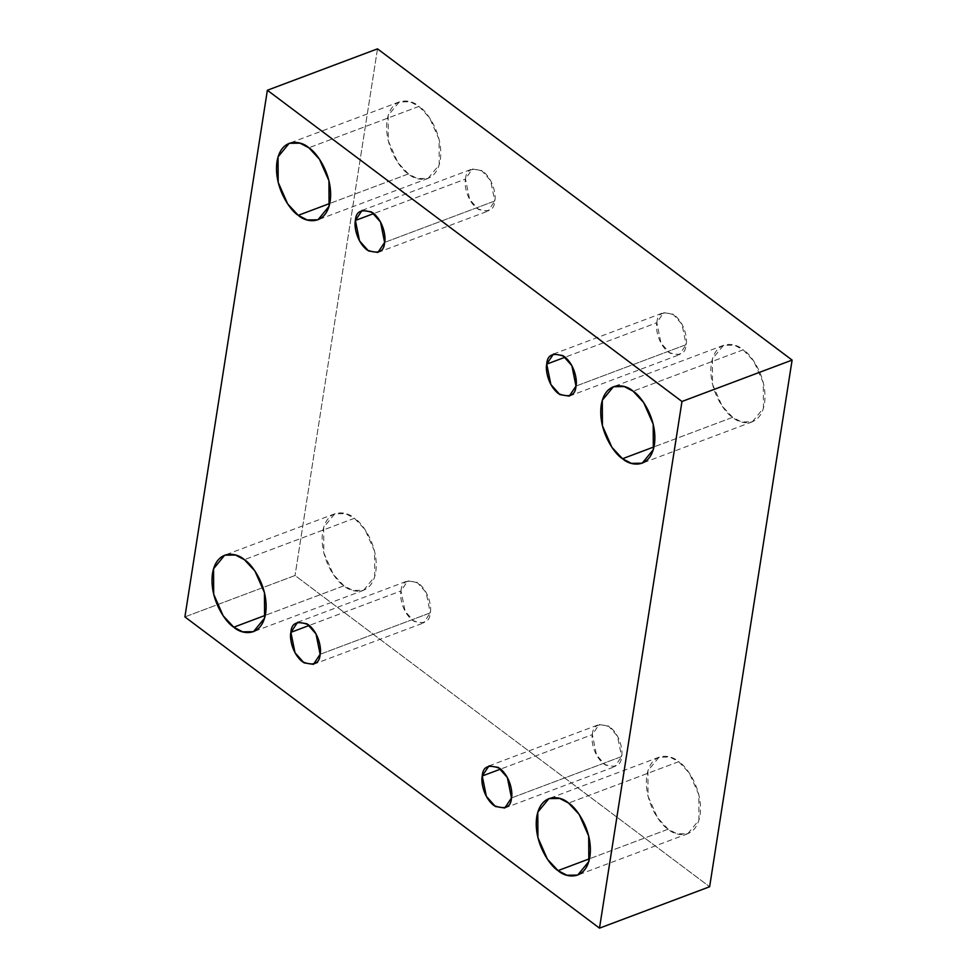 <?xml version="1.0" encoding="UTF-8"?>
<svg xmlns="http://www.w3.org/2000/svg" width="977" height="977" viewBox="0 0 977 977"><rect width="100%" height="100%" fill="white"/><g stroke="black" fill="none" stroke-linecap="round" stroke-linejoin="round"><path stroke-width="0.73" stroke-dasharray="4.88 3.66" d="M668.146 829.204L657.57 817.834L648.044 796.231L647.922 770.755L659.06 757.187L669.868 757.053L678.722 761.681L568.59 803.082L678.722 761.681C671.162 754.488 651.134 750.776 646.859 775.494C643.306 800.749 660.159 824.722 668.146 829.204C675.705 836.397 695.734 840.11 700.008 815.392C703.562 790.137 686.709 766.163 678.722 761.681L689.298 773.051L698.824 794.655L698.946 820.13L687.808 833.699L677 833.833L668.146 829.204L589.522 858.759L668.146 829.204M343.904 585.797L333.328 574.439L323.802 552.823L323.68 527.348L334.818 513.792L345.626 513.646L354.48 518.274L244.36 559.674L354.48 518.274C346.92 511.081 326.892 507.368 322.618 532.086C319.064 557.354 335.917 581.315 343.904 585.797C351.464 592.99 371.492 596.703 375.766 571.985C379.32 546.729 362.467 522.756 354.48 518.274L365.056 529.644L374.582 551.26L374.704 576.723L363.578 590.291L352.758 590.426L343.904 585.797L265.28 615.351L343.904 585.797M408.41 173.918L397.822 162.561L388.309 140.944L388.174 115.469L399.312 101.901L410.132 101.767L418.974 106.395L308.854 147.796L418.974 106.395C411.415 99.202 391.386 95.49 387.112 120.208C383.558 145.463 400.423 169.436 408.41 173.918C415.97 181.111 435.998 184.824 440.273 160.106C443.814 134.85 426.961 110.877 418.974 106.395L429.562 117.765L439.076 139.381L439.21 164.844L428.073 178.412L417.252 178.547L408.41 173.918L329.786 203.472L408.41 173.918M732.64 417.326L722.064 405.956L712.551 384.352L712.416 358.877L723.554 345.308L734.374 345.174L743.216 349.803L633.096 391.203L743.216 349.803C735.657 342.609 715.628 338.897 711.354 363.615C707.8 388.87 724.653 412.844 732.64 417.326C740.212 424.519 760.228 428.231 764.515 403.513C768.056 378.258 751.203 354.285 743.216 349.803L753.804 361.172L763.318 382.776L763.44 408.252L752.314 421.82L741.494 421.954L732.64 417.326L654.028 446.88L732.64 417.326M575.978 386.062L686.11 344.661L679.394 354.724L669.99 353.21L660.989 343.098L656.874 322.715L565.133 357.203L656.874 322.715C655.433 327.698 657.802 343.88 668.586 352.257C679.723 356.593 685.561 354.065 686.11 344.661C687.539 339.666 685.182 323.497 674.399 315.119C663.261 310.784 657.411 313.312 656.874 322.715L663.578 312.652L672.994 314.154L681.995 324.279L686.11 344.661L575.978 386.062M384.633 242.406L494.753 201.006L488.048 211.081L478.632 209.566L469.632 199.442L465.516 179.06L373.776 213.548L465.516 179.06C464.075 184.055 466.444 200.236 477.228 208.602C488.366 212.949 494.203 210.409 494.753 201.006C496.194 196.023 493.825 179.841 483.041 171.464C471.903 167.128 466.066 169.668 465.516 179.06L472.221 168.997L481.637 170.511L490.637 180.635L494.753 201.006L384.633 242.406M320.126 654.285L430.259 612.884L423.542 622.96L414.138 621.445L405.137 611.321L401.022 590.938L309.282 625.427L401.022 590.938C399.581 595.933 401.95 612.115 412.734 620.48C423.871 624.828 429.709 622.288 430.259 612.884C431.687 607.902 429.318 591.72 418.547 583.354C407.409 579.007 401.559 581.547 401.022 590.938L407.727 580.875L417.142 582.39L426.143 592.514L430.259 612.884L320.126 654.285M511.484 797.94L621.604 756.54L614.899 766.603L605.484 765.089L596.483 754.977L592.367 734.594L500.639 769.082L592.367 734.594C590.938 739.577 593.308 755.758 604.079 764.136C615.217 768.472 621.067 765.944 621.604 756.54C623.045 751.545 620.676 735.376 609.892 726.998C598.754 722.662 592.917 725.19 592.367 734.594L599.084 724.531L608.488 726.033L617.488 736.157L621.604 756.54L511.484 797.94M184.897 616.914L295.03 575.514L709.632 886.75L295.03 575.514L184.897 616.914M377.501 48.85L295.03 575.514L377.501 48.85M659.06 757.187L548.927 798.588M334.818 513.792L224.686 555.18M399.312 101.901L289.192 143.301M723.554 345.308L613.422 386.709M569.273 396.125L679.394 354.724M377.916 252.469L488.048 211.081M313.422 664.348L423.542 622.96M504.779 808.003L614.899 766.603M488.952 765.919L599.084 724.531M297.606 622.276L407.727 580.875M362.101 210.397L472.221 168.997M553.458 354.04L663.578 312.652M752.314 421.82L642.182 463.208M428.073 178.412L317.94 219.813M363.578 590.291L253.446 631.692M687.808 833.699L577.688 875.099"/><path stroke-width="1.47" d="M568.59 803.082L559.748 798.453L548.927 798.588L537.79 812.156L537.924 837.619L547.438 859.235L558.026 870.605L589.522 858.759L558.026 870.605C550.039 866.123 533.186 842.15 536.727 816.894C541.002 792.176 561.03 795.889 568.59 803.082C576.577 807.564 593.442 831.537 589.888 856.792C585.614 881.51 565.585 877.798 558.026 870.605L566.868 875.233L577.688 875.099L588.826 861.531L588.691 836.056L579.178 814.439L568.59 803.082M244.36 559.674L235.506 555.046L224.686 555.18L213.56 568.748L213.682 594.224L223.196 615.828L233.784 627.197L265.28 615.351L233.784 627.197C225.797 622.715 208.944 598.742 212.485 573.487C216.772 548.769 236.788 552.481 244.36 559.674C252.347 564.156 269.2 588.13 265.646 613.385C261.372 638.103 241.343 634.391 233.784 627.197L242.626 631.826L253.446 631.692L264.584 618.123L264.449 592.648L254.936 571.044L244.36 559.674M308.854 147.796L300 143.167L289.192 143.301L278.054 156.87L278.176 182.345L287.702 203.949L298.278 215.319L329.786 203.472L298.278 215.319C290.291 210.837 273.438 186.863 276.992 161.608C281.266 136.89 301.295 140.603 308.854 147.796C316.841 152.278 333.694 176.251 330.141 201.506C325.866 226.224 305.838 222.512 298.278 215.319L307.132 219.947L317.94 219.813L329.078 206.245L328.956 180.769L319.43 159.166L308.854 147.796M633.096 391.203L624.242 386.574L613.422 386.709L602.296 400.277L602.418 425.74L611.944 447.356L622.52 458.726L654.028 446.88L622.52 458.726C614.533 454.244 597.68 430.271 601.234 405.015C605.508 380.297 625.536 384.01 633.096 391.203C641.083 395.685 657.936 419.646 654.382 444.914C650.108 469.632 630.08 465.919 622.52 458.726L631.374 463.354L642.182 463.208L653.32 449.652L653.198 424.177L643.672 402.561L633.096 391.203M546.741 364.116L550.857 384.486L559.858 394.61L569.273 396.125L575.978 386.062C575.441 395.453 569.591 397.993 558.453 393.646C547.682 385.28 545.313 369.098 546.741 364.116C547.291 354.712 553.129 352.172 564.266 356.52C575.05 364.885 577.419 381.067 575.978 386.062L571.863 365.679L562.862 355.555L553.458 354.04L546.741 364.116L565.133 357.203L546.741 364.116M355.396 220.46L359.512 240.843L368.512 250.967L377.916 252.469L384.633 242.406C384.083 251.81 378.246 254.338 367.108 250.002C356.324 241.624 353.955 225.455 355.396 220.46C355.933 211.056 361.783 208.528 372.921 212.864C383.692 221.242 386.062 237.423 384.633 242.406L380.517 222.023L371.516 211.911L362.101 210.397L355.396 220.46L373.776 213.548L355.396 220.46M290.89 632.339L295.005 652.721L304.006 662.846L313.422 664.348L320.126 654.285C319.589 663.688 313.739 666.216 302.601 661.881C291.818 653.503 289.461 637.334 290.89 632.339C291.439 622.935 297.277 620.407 308.414 624.743C319.198 633.12 321.567 649.302 320.126 654.285L316.011 633.902L307.01 623.79L297.606 622.276L290.89 632.339L309.282 625.427L290.89 632.339M482.247 775.994L486.363 796.365L495.363 806.489L504.779 808.003L511.484 797.94C510.934 807.332 505.097 809.872 493.959 805.537C483.175 797.159 480.806 780.977 482.247 775.994C482.797 766.591 488.634 764.051 499.772 768.398C510.556 776.764 512.925 792.945 511.484 797.94L507.368 777.558L498.368 767.433L488.952 765.919L482.247 775.994L500.639 769.082L482.247 775.994M267.368 90.25L681.97 401.486L792.103 360.086L377.501 48.85L267.368 90.25L377.501 48.85L792.103 360.086L681.97 401.486L599.499 928.15L709.632 886.75L792.103 360.086L709.632 886.75L599.499 928.15L184.897 616.914L267.368 90.25L184.897 616.914L599.499 928.15L681.97 401.486L267.368 90.25"/></g></svg>
